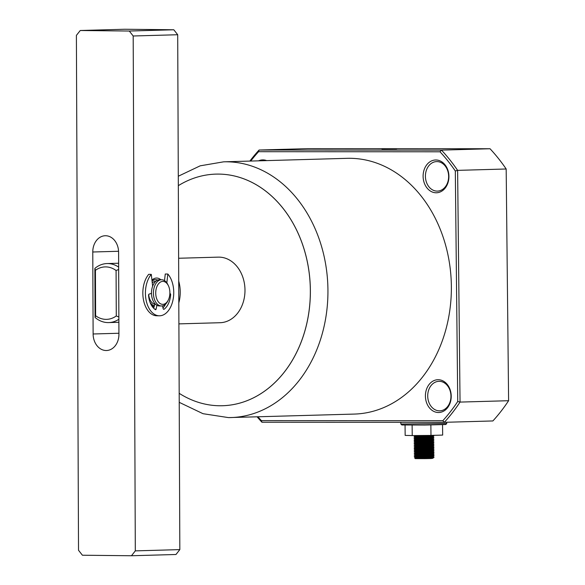 <?xml version="1.0" encoding="UTF-8"?>
<svg xmlns="http://www.w3.org/2000/svg" width="585" height="585" viewBox="0 0 585 585"><rect width="100%" height="100%" fill="white"/><g stroke="black" fill="none" stroke-linecap="round" stroke-linejoin="round"><path stroke-width="0.88" d="M219.514 322.723A32.804 25.813 -91.6 0 0 220.092 322.715A32.804 25.813 -91.6 0 0 244.976 289.568A32.804 25.813 -91.6 0 0 218.827 257.129A32.804 25.813 -91.6 0 0 218.242 257.137L178.63 258.256M179.185 393.325A115.852 91.158 -91.6 0 0 220.377 405.763A115.852 91.158 -91.6 0 0 222.446 405.734A115.852 91.158 -91.6 0 0 222.468 405.734A115.852 91.158 -91.6 0 0 310.35 288.654A115.852 91.158 -91.6 0 0 217.978 174.089A115.852 91.158 -91.6 0 0 215.916 174.118A115.852 91.158 -91.6 0 0 215.902 174.118A115.852 91.158 -91.6 0 0 178.33 185.657M222.468 405.734L222.446 405.734A115.852 91.158 -91.6 0 0 310.321 288.661A115.852 91.158 -91.6 0 0 217.956 174.089A115.852 91.158 -91.6 0 0 215.894 174.118L215.894 174.118M179.222 402.334L203.017 413.697L228.457 417.602L354.305 414.078A127.925 100.657 -91.6 0 0 451.342 284.807A127.925 100.657 -91.6 0 0 349.355 158.301A127.925 100.657 -91.6 0 0 347.073 158.33L223.645 161.826A127.925 100.657 88.4 0 1 225.92 161.789A127.925 100.657 88.4 0 1 327.914 288.295A127.925 100.657 88.4 0 1 230.878 417.566A127.925 100.657 88.4 0 1 228.603 417.602M266.643 160.604A16.402 12.907 -91.6 0 0 258.599 160.831M439.174 381.325A14.764 11.612 -91.6 0 0 438.911 381.332A14.764 11.612 -91.6 0 0 427.715 396.074A14.764 11.612 -91.6 0 0 439.481 410.838A14.764 11.612 -91.6 0 0 439.744 410.838A14.764 11.612 -91.6 0 0 450.947 396.089A14.764 11.612 -91.6 0 0 439.174 381.325M451.225 396.118A16.402 12.907 -91.6 0 0 438.143 379.716A16.402 12.907 -91.6 0 0 425.412 396.103A16.402 12.907 -91.6 0 0 438.487 412.513A16.402 12.907 -91.6 0 0 451.225 396.118M436.871 161.592A14.764 11.612 -91.6 0 0 436.607 161.599A14.764 11.612 -91.6 0 0 425.412 176.348A14.764 11.612 -91.6 0 0 437.185 191.112A14.764 11.612 -91.6 0 0 437.448 191.105A14.764 11.612 -91.6 0 0 448.644 176.356A14.764 11.612 -91.6 0 0 436.871 161.592M448.922 176.385A16.402 12.907 -91.6 0 0 435.847 159.983A16.402 12.907 -91.6 0 0 423.109 176.37A16.402 12.907 -91.6 0 0 436.191 192.779A16.402 12.907 -91.6 0 0 448.922 176.385M396.593 148.948L381.939 149.036L396.593 148.948M250.716 161.058A177.123 139.369 88.4 0 1 258.57 151.698L440 151.786A177.123 139.369 88.4 0 1 455.32 171.003L457.733 401.507A177.123 139.369 88.4 0 1 442.816 420.71L261.385 420.622A177.123 139.369 88.4 0 1 257.948 416.805M258.57 151.698L259.082 150.031A178.761 140.663 -91.6 0 0 249.868 161.08M257.108 416.827A178.761 140.663 -91.6 0 0 261.934 422.238L261.385 420.622M261.934 422.238L444.322 422.319L442.816 420.71M455.32 171.003L457.616 170.367L506.179 168.992L508.606 400.71A178.761 140.663 -91.6 0 1 492.884 420.951L444.322 422.319A178.761 140.663 -91.6 0 0 460.044 402.085L457.733 401.507M506.179 168.992A178.761 140.663 -91.6 0 0 490.033 148.744L307.644 148.656L259.082 150.031L441.47 150.118A178.761 140.663 -91.6 0 1 457.616 170.367L460.044 402.085L508.606 400.71M490.033 148.744L441.47 150.118L440 151.786M417.061 457.938L418.151 456.965L414.312 456.87C414.224 456.775 435.108 456.271 433.96 455.832L433.96 455.503C435.108 455.942 414.217 456.446 414.304 456.541L415.321 457.419L417.551 457.499M430.187 456.856L431.035 456.892M431.035 456.183L432.966 456.41L433.99 457.441L424.556 457.755C412.045 457.975 411.781 458.062 423.767 458.026M433.171 455.693L430.121 455.539M418.129 455.32L414.29 455.225C414.202 455.13 435.094 454.633 433.946 454.194L433.938 453.865C435.086 454.304 414.202 454.808 414.29 454.903L415.306 455.781L418.136 455.869M432.951 454.984L415.306 455.978L432.944 454.772L433.96 455.503M418.114 453.682L414.275 453.587C414.187 453.492 435.072 452.987 433.931 452.549L433.931 452.242C435.072 452.666 414.187 453.17 414.268 453.265L415.291 454.143L417.485 454.216M430.099 453.58L430.999 453.609M414.253 451.956L414.253 451.949C414.173 451.854 435.057 451.349 433.909 450.911L433.916 450.604C435.057 451.028 414.165 451.532 414.253 451.627L415.27 452.505L417.471 452.578M432.915 451.7L415.277 452.702L432.885 451.525L433.924 452.227M418.078 450.406L414.238 450.311C414.151 450.216 435.043 449.711 433.894 449.273L433.902 448.966C435.035 449.382 414.151 449.887 414.238 449.982L414.238 449.997M430.063 450.296L430.969 450.333M432.586 449.96L433.909 450.589M433.097 449.134L430.055 448.98M418.063 448.761L414.224 448.666C414.136 448.571 435.021 448.073 433.873 447.635L433.873 447.306C435.021 447.744 414.136 448.249 414.217 448.344L414.217 448.673M430.048 448.658L430.948 448.695M433.083 447.496L430.034 447.342M418.041 447.123L414.202 447.028C414.114 446.933 435.006 446.428 433.858 445.989L433.858 445.668C435.006 446.106 414.114 446.611 414.202 446.706L414.202 446.713M430.034 447.02L430.933 447.05M432.549 446.677L433.873 447.306M433.068 445.858L430.019 445.704M418.056 445.485L414.187 445.39C414.1 445.295 434.991 444.79 433.843 444.351L433.836 444.03C434.984 444.468 414.1 444.973 414.187 445.068L415.204 445.945L414.195 447.035M419.416 445.178L428.11 445.324M430.012 445.375L430.918 445.412M427.313 443.986L414.173 443.752C414.085 443.657 434.969 443.152 433.821 442.713L433.829 442.406C434.969 442.823 414.078 443.328 414.165 443.423L415.167 442.655L417.361 442.743M428.768 443.701L430.896 443.774M432.512 443.401L433.836 444.03M433.032 442.574L423.876 442.282M414.151 442.121L414.151 442.106C414.063 442.011 434.955 441.514 433.807 441.075L433.814 440.768C434.955 441.185 414.063 441.69 414.151 441.785L415.167 442.662L431.81 441.843L433.814 441.09M428.754 442.063L433.821 442.392M433.017 440.936L423.854 440.644M430.867 439.781L432.79 440.015L431.788 440.205L415.153 441.024L414.136 440.468C414.048 440.373 434.94 439.869 433.792 439.43L433.792 439.123C434.933 439.547 414.048 440.052 414.136 440.147L415.138 439.584L432.746 438.553L433.785 439.108M428.739 440.417L430.867 440.49M432.483 440.117L433.807 440.746M427.262 439.064L423.84 439.006M430.845 438.143L432.776 438.377L431.774 438.567L415.131 439.379L414.122 438.83C414.034 438.735 434.918 438.231 433.77 437.792L433.778 437.485C434.918 437.909 414.026 438.414 414.114 438.509L414.114 438.516M419.35 438.618L430.845 438.852M430.831 436.505L432.754 436.732L431.759 436.929L415.116 437.741L414.1 437.192C414.012 437.097 434.904 436.593 433.756 436.154L433.756 435.832C434.896 436.271 414.012 436.768 414.1 436.863L414.092 437.192M432.754 436.732L433.77 437.47M427.225 435.788L423.803 435.723M414.078 435.562L415.101 436.103L427.233 436.366M426.699 435.452L430.816 435.576M433.975 457.148L428.937 457.616M432.915 454.801L433.953 454.209M433.924 453.85L432.9 453.163L433.938 452.571M432.885 451.525L433.916 450.925M432.863 450.026L433.902 449.287M430.041 448.147L432.878 448.424L433.887 447.649M430.918 444.702L432.812 444.966L433.851 444.366M430.896 443.064L432.798 443.328L433.836 442.728M432.761 440.044L433.799 439.452M432.746 438.406L433.785 437.807M432.732 436.768L433.763 436.169M432.966 456.622L415.328 457.624L414.663 457.997L415.306 458.625L424.527 458.647C430.772 458.23 433.873 457.821 433.843 457.419M431.364 458.523L425.054 458.64L431.979 458.245L433.99 457.441M400.835 424.008L401.829 424.981L424.725 425.046L445.777 424.52L446.75 423.525L400.857 424.015L400.82 422.304M429.975 435.423L415.101 436.103M415.116 437.741L414.114 438.838M415.153 441.024L417.346 441.097M430.882 441.419L432.783 441.69M432.798 443.328L415.189 444.3L414.158 443.43M432.812 444.966L415.196 445.938M432.834 446.75L418.048 447.671M432.849 448.242L417.434 449.295M432.863 449.887L415.255 450.859L414.231 449.989L415.24 449.419L432.878 448.424M432.9 453.163L415.284 454.135L418.121 454.435M432.966 456.41L415.321 457.419L417.324 457.704M424.476 458.647L425.054 458.64M432.629 435.364L415.101 436.3L423.811 436.498M428.695 436.622L432.447 436.841M432.761 436.944L415.116 437.946M428.717 438.26L432.461 438.479M432.761 440.191L415.153 441.222L414.143 441.785M428.747 441.543L432.783 441.829L431.81 442.055L415.167 442.86M432.798 443.467L415.182 444.3M432.534 445.039L415.204 446.143M432.863 446.779L415.218 447.781L414.217 448.344M432.9 450.062L418.085 451.159M414.268 453.265L415.277 452.702L418.107 452.797M432.929 453.338L415.284 454.348M414.297 456.549L415.306 455.978L418.136 456.081M432.98 458.26L431.013 458.53M419.65 457.879L419.986 457.404M420.14 457.185L420.366 456.629M418.143 456.702L420.374 456.863M420.366 456.307L420.352 454.991M420.344 454.662L420.337 453.346M420.33 453.024L420.322 452.256M420.308 450.83L420.301 450.07M420.293 449.192L420.286 448.432M420.257 445.697L426.246 445.309M426.246 445.47L426.253 446.253M426.297 450.596L426.304 451.167M418.143 456.38L418.129 455.064M418.121 454.742L418.107 453.426M418.107 453.104L418.092 451.788M418.092 451.459L418.085 450.911M418.085 450.706L418.078 450.143M418.07 449.821L418.063 449.068M418.048 447.635L418.041 446.867M418.034 445.785L420.249 445.382M430.121 455.912L430.121 455.313M430.107 454.267L430.099 453.463M430.07 450.991L430.063 450.187M430.041 447.708L430.034 446.903M429.01 445.324L430.012 445.331M412.125 425.127L412.235 435.576L405.164 435.401L405.061 425.105M442.553 424.71L442.662 435.086L430.977 435.416L430.867 424.966M412.235 435.576L430.977 435.416M178.813 302.913A32.804 25.813 -91.6 0 0 180.231 292.032A32.804 25.813 -91.6 0 0 178.725 281.122M118.872 319.264A29.521 23.232 88.4 0 1 108.715 322.584A29.521 23.232 88.4 0 1 95.07 317.472L94.865 268.391A29.521 23.232 88.4 0 1 107.04 263.564A29.521 23.232 88.4 0 1 118.653 267.111M116.086 270.519A26.237 20.65 -91.6 0 0 95.435 270.299L95.618 315.739A26.237 20.65 -91.6 0 0 116.276 315.958L116.086 270.519L118.667 269.466M118.857 316.982L116.276 315.958M95.435 270.299L94.865 268.391M95.07 317.472L95.618 315.739M150.601 303.644A13.119 8.095 90.6 0 0 154.221 305.823M160.824 279.732A14.764 9.104 90.6 0 0 156.451 278.043A14.764 9.104 90.6 0 0 151.939 280.12M151.252 304.946A14.764 9.104 90.6 0 0 153.965 307.023M152.056 281.151A13.119 8.095 -89.4 0 1 155.851 279.674L155.361 279.674A13.119 8.095 90.6 0 0 155.164 279.674A13.119 8.095 90.6 0 0 152.02 280.8M106.09 350.517A16.402 12.907 -91.6 0 0 106.485 350.517A16.402 12.907 -91.6 0 0 118.93 334.262L118.594 252.274A16.402 12.907 -91.6 0 0 105.22 235.74A16.402 12.907 -91.6 0 0 92.774 251.996L93.117 333.984A16.402 12.907 -91.6 0 0 106.09 350.517M135.31 550.873L133.19 35.992L177.701 34.734L179.829 549.615L135.31 550.873L131.464 555.75L82.412 555.223L78.522 550.266L76.394 35.385L80.247 30.508L129.3 31.034L173.811 29.776L177.701 34.734M133.19 35.992L129.3 31.034M179.829 549.615L175.975 554.492L131.464 555.75M80.247 30.508L124.766 29.25L173.811 29.776M169.877 293.546L170.162 293.626A0.958 0.592 -89.4 0 1 170.644 294.664A18.04 11.13 -89.4 0 1 164.144 309.209A1.25 0.775 -89.4 0 1 163.815 309.326A1.25 0.775 -89.4 0 1 163.105 308.514L162.506 305.86M156.926 305.275L156.1 309.158A0.804 0.497 -89.4 0 1 155.442 309.655A18.04 11.13 -89.4 0 1 148.553 295.41A1.163 0.717 -89.4 0 1 149.131 294.101L151.493 293.356M152.634 286.226L151.288 274.372A22.961 14.164 90.6 0 0 146.067 299.951A22.961 14.164 90.6 0 0 159.339 315.798A22.961 14.164 90.6 0 0 173.028 299.827A22.961 14.164 90.6 0 0 167.844 274.043L166.835 282.877M162.974 307.929A18.04 11.13 90.6 0 0 165.592 304.12M167.844 274.043L165.262 274.014L164.509 280.617M151.288 274.372L148.707 274.343A22.961 14.164 90.6 0 0 143.486 299.922A22.961 14.164 90.6 0 0 156.758 315.768L159.339 315.798M154.966 303.695L153.701 308.258M154.243 305.721A13.119 8.095 -89.4 0 1 150.016 302.211M148.7 294.533A11.481 7.078 90.6 0 0 154.579 304.149M161.657 279.74L159.72 279.718A13.119 8.095 90.6 0 0 151.486 293.173A13.119 8.095 90.6 0 0 159.442 305.955L161.38 305.977A13.119 8.095 -89.4 0 1 153.424 293.195A13.119 8.095 -89.4 0 1 161.657 279.74A13.119 8.095 -89.4 0 1 167.946 284.778L168.436 285.802A11.481 7.078 -89.4 0 1 169.891 292.58A11.481 7.078 -89.4 0 1 168.283 300.061A11.481 7.078 -89.4 0 1 160.473 303.747A11.481 7.078 -89.4 0 1 155.727 293.165A11.481 7.078 -89.4 0 1 160.487 282.065A11.481 7.078 -89.4 0 1 168.436 285.802M168.283 300.061L167.771 301.078A13.119 8.095 -89.4 0 1 161.38 305.977M155.851 279.674A13.119 8.095 -89.4 0 1 157.782 280.076M155.785 281.319A11.481 7.078 90.6 0 0 152.254 282.84M93.117 333.984L118.93 333.253M118.565 251.272L92.774 251.996M163.486 309.202L164.144 309.209M169.796 294.657L170.644 294.664M154.711 309.143L156.1 309.158M178.286 176.231L200.194 165.826L223.645 161.826M432.834 446.604L433.836 446.041M415.218 447.584L414.202 447.035M415.233 449.426L414.217 448.68M432.937 456.446L433.946 455.876M415.094 436.096L414.092 436.871M415.248 450.859L414.246 451.627M432.71 435.269L433.734 435.818M432.783 441.829L433.799 442.377M415.189 444.505L414.18 445.068M432.812 445.112L433.836 445.653M432.849 448.388L433.873 448.936M415.291 454.34L414.282 454.903M446.75 423.525L446.743 422.253M178.9 323.878L220.092 322.715M107.04 263.564L118.638 263.235M108.715 322.584L118.879 322.291"/></g></svg>
